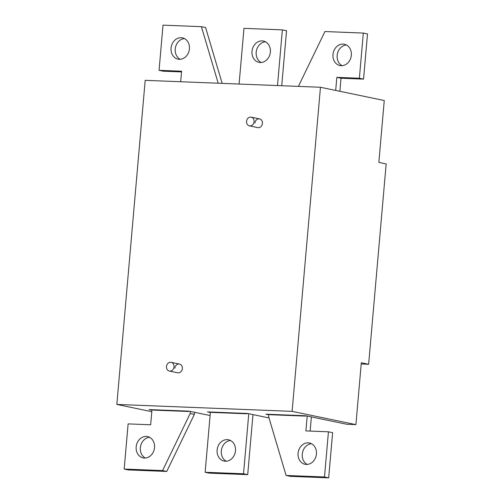 <?xml version="1.0" encoding="UTF-8"?>
<svg xmlns="http://www.w3.org/2000/svg" width="503" height="503" viewBox="0 0 503 503"><rect width="100%" height="100%" fill="white"/><g stroke="black" fill="none" stroke-linecap="round" stroke-linejoin="round"><path stroke-width="0.75" d="M124.172 469.06L162.57 470.582L190.172 413.529L194.353 414.397L166.751 471.449L128.359 469.934L124.172 469.06L128.127 423.884L150.661 424.777L151.975 409.769M166.751 471.449L162.57 470.582M194.542 412.297L194.353 414.397M149.592 437.314A10.877 9.155 -78.3 0 0 140.35 447.739A10.877 9.155 -78.3 0 0 145.285 458.019M190.172 413.529L190.354 411.423M154.528 447.595A10.877 9.155 -78.3 0 0 147.561 436.585A10.877 9.155 -78.3 0 0 136.168 446.871A10.877 9.155 -78.3 0 0 143.135 457.881A10.877 9.155 -78.3 0 0 154.528 447.595M222.163 83.379L205.589 27.539L201.401 26.665L218.195 83.221M180.671 81.737L181.596 71.219L159.061 70.326L163.01 25.15L201.401 26.665M159.061 70.326L163.242 71.2L181.533 71.923M180.168 59.285A10.877 9.155 101.7 0 1 175.233 49.005A10.877 9.155 101.7 0 1 184.475 38.58M189.411 48.86A10.877 9.155 101.7 0 1 178.018 59.147A10.877 9.155 101.7 0 1 171.051 48.137A10.877 9.155 101.7 0 1 182.444 37.851A10.877 9.155 101.7 0 1 189.411 48.86M268.822 414.39L268.627 416.629L286.094 475.461L324.485 476.982L328.44 431.8L305.899 430.914L307.201 416.044M316.444 453.995A10.877 9.155 -78.3 0 0 309.477 442.986A10.877 9.155 -78.3 0 0 298.084 453.272A10.877 9.155 -78.3 0 0 305.051 464.282A10.877 9.155 -78.3 0 0 316.444 453.995M311.388 416.912L310.15 431.077M328.44 431.8L332.621 432.674L328.666 477.85L290.275 476.335L286.094 475.461M328.666 477.85L324.485 476.982M311.508 443.715A10.877 9.155 -78.3 0 0 302.265 454.14A10.877 9.155 -78.3 0 0 307.201 464.42M298.398 86.39L324.932 31.551L363.323 33.066L359.368 78.242L336.834 77.355L335.69 90.427M351.333 55.261A10.877 9.155 101.7 0 1 339.934 65.547A10.877 9.155 101.7 0 1 332.967 54.531A10.877 9.155 101.7 0 1 344.36 44.251A10.877 9.155 101.7 0 1 351.333 55.261M339.877 91.301L341.015 78.223L363.556 79.116L367.504 33.94L363.323 33.066M336.834 77.355L341.015 78.223M359.368 78.242L363.556 79.116M342.09 65.686A10.877 9.155 101.7 0 1 337.155 55.405A10.877 9.155 101.7 0 1 346.391 44.981M281.737 85.73L286.547 30.74L282.365 29.866L277.493 85.567M239.095 84.045L243.968 28.35L282.365 29.866M270.369 52.06A10.877 9.155 101.7 0 1 258.976 62.347A10.877 9.155 101.7 0 1 252.009 51.331A10.877 9.155 101.7 0 1 263.402 41.051A10.877 9.155 101.7 0 1 270.369 52.06M261.132 62.485A10.877 9.155 101.7 0 1 256.19 52.205A10.877 9.155 101.7 0 1 265.433 41.78M305.522 416.113L270.469 414.73L268.376 414.296L303.428 415.679L305.522 416.113L305.554 415.761M247.099 413.806L212.046 412.422L209.952 411.988L245.005 413.372L247.099 413.806L247.13 413.453M188.675 411.498L153.616 410.108L151.529 409.675L186.582 411.064L188.675 411.498L188.707 411.146M249.934 125.932A4.452 3.741 101.7 0 1 249.413 125.869A4.452 3.741 101.7 0 1 246.602 121.06A4.452 3.741 101.7 0 1 250.708 117.098A4.452 3.741 101.7 0 1 251.223 117.161A4.452 3.741 101.7 0 1 254.04 121.971A4.452 3.741 101.7 0 1 249.934 125.932M169.857 371.12A4.452 3.741 101.7 0 1 169.335 371.057A4.452 3.741 101.7 0 1 166.524 366.241A4.452 3.741 101.7 0 1 170.63 362.279A4.452 3.741 101.7 0 1 171.146 362.342A4.452 3.741 101.7 0 1 173.963 367.152A4.452 3.741 101.7 0 1 169.857 371.12M151.805 411.699L116.834 404.431L145.191 80.335L320.461 87.264L384.261 100.525L378.847 162.4L386.166 163.921L368.636 364.273L361.211 363.977M174.855 368.29A4.452 3.741 101.7 0 1 179.514 364.084A4.452 3.741 101.7 0 1 182.363 368.586A4.452 3.741 101.7 0 1 177.704 372.792L169.335 371.057M151.937 410.184L149.026 409.58L189.084 411.158L210.097 415.528M268.784 414.799L265.873 414.195L305.937 415.78L346.724 424.262L355.904 424.62L292.105 411.36L320.461 87.264M116.834 404.431L292.105 411.36M269.017 417.943L247.507 413.472L207.45 411.888L210.361 412.491M355.904 424.62L361.317 362.751L368.636 364.273M254.927 123.109A4.452 3.741 101.7 0 1 259.592 118.897A4.452 3.741 101.7 0 1 262.44 123.405A4.452 3.741 101.7 0 1 257.781 127.611L249.413 125.869M210.399 412.076L205.13 472.26L243.527 473.782L248.778 413.736M205.13 472.26L209.317 473.134L247.709 474.65L243.527 473.782M235.486 450.795A10.877 9.155 -78.3 0 0 228.519 439.785A10.877 9.155 -78.3 0 0 217.126 450.072A10.877 9.155 -78.3 0 0 224.093 461.081A10.877 9.155 -78.3 0 0 235.486 450.795M252.965 414.604L247.709 474.65M230.55 440.515A10.877 9.155 -78.3 0 0 221.307 450.94A10.877 9.155 -78.3 0 0 226.243 461.22M251.223 117.161L259.592 118.897M171.146 362.342L179.514 364.084"/></g></svg>

